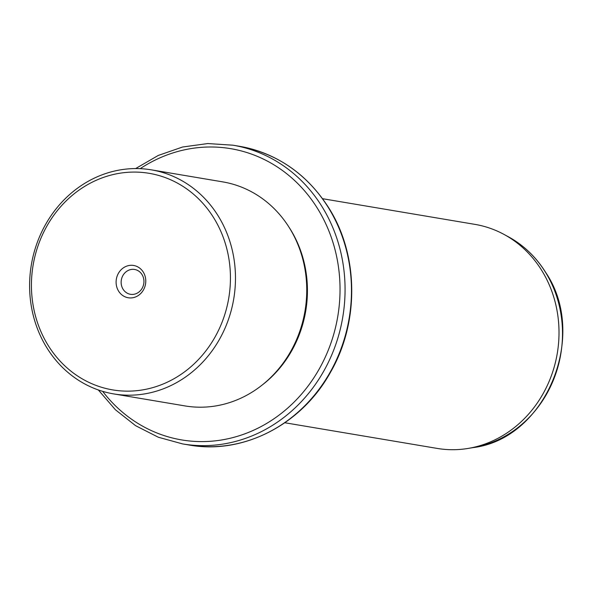 <?xml version="1.0" encoding="UTF-8"?>
<svg xmlns="http://www.w3.org/2000/svg" width="592" height="592" viewBox="0 0 592 592"><rect width="100%" height="100%" fill="white"/><g stroke="black" fill="none" stroke-linecap="round" stroke-linejoin="round"><path stroke-width="0.89" d="M122.1 277.219A12.587 11.366 99.6 0 1 134.628 269.471A12.587 11.366 99.6 0 1 142.975 286.543A12.587 11.366 -80.4 0 1 130.447 294.291A12.587 11.366 -80.4 0 1 122.1 277.219M213.838 218.019A109.816 99.197 -80.4 0 0 75.894 192.43A109.816 99.197 -80.4 0 0 48.041 345.21A109.816 99.197 -80.4 0 0 185.977 370.792A109.816 99.197 -80.4 0 0 213.838 218.019M144.522 287.675A16.369 14.793 -80.4 0 0 136.9 266.452A16.369 14.793 -80.4 0 0 117.357 275.546A16.369 14.793 -80.4 0 0 124.971 296.777A16.369 14.793 -80.4 0 0 144.522 287.675M46.783 347.674A113.597 102.616 99.6 0 1 46.694 222.54A113.597 102.616 99.6 0 1 151.411 169.86A113.597 102.616 99.6 0 1 218.293 216.095A113.597 102.616 99.6 0 1 218.381 341.221A113.597 102.616 99.6 0 1 113.664 393.902A113.597 102.616 99.6 0 1 46.783 347.674M113.664 393.902L184.933 405.912A113.597 102.616 -80.4 0 0 289.658 353.232A113.597 102.616 -80.4 0 0 289.569 228.105A113.597 102.616 -80.4 0 0 222.688 181.87L151.411 169.86M262.13 385.074A111.71 100.906 -80.4 0 0 290.539 229.6A111.71 100.906 -80.4 0 0 288.785 226.854M284.833 422.747L437.199 448.418A113.597 102.616 -80.4 0 0 467.991 448.447A113.597 102.616 -80.4 0 0 541.828 270.603A113.597 102.616 -80.4 0 0 504.051 234.439A113.597 102.616 -80.4 0 0 474.947 224.375L322.588 198.705M102.668 391.356A147.682 133.407 -80.4 0 0 285.707 409.812A147.682 133.407 -80.4 0 0 317.697 208.769A147.682 133.407 -80.4 0 0 140.186 168.668M98.324 389.95L115.418 409.768L135.635 425.707L158.301 437.229L182.647 443.926A151.463 136.826 -80.4 0 0 322.277 373.685A151.463 136.826 -80.4 0 0 322.159 206.845A151.463 136.826 -80.4 0 0 232.982 145.203L207.785 143.553L182.595 147.008L158.264 155.444L135.627 168.572M239.39 146.283C277.278 153.358 307.122 173.974 328.93 208.132C358.885 255.441 359.374 322.899 330.181 372.819C301.335 424.849 242.89 454.848 189.055 445.006A151.463 136.826 -80.4 0 0 328.686 374.766A151.463 136.826 -80.4 0 0 328.567 207.925A151.463 136.826 -80.4 0 0 239.39 146.283L232.982 145.203M508.373 236.785C523.683 245.192 536.152 257.113 545.765 272.564C588.626 335.723 545.757 439.064 472.845 447.641A111.932 101.106 -80.4 0 0 545.595 272.424A111.932 101.106 -80.4 0 0 508.373 236.785L504.051 234.439M189.055 445.006L182.647 443.926M472.845 447.641L467.991 448.447"/></g></svg>
